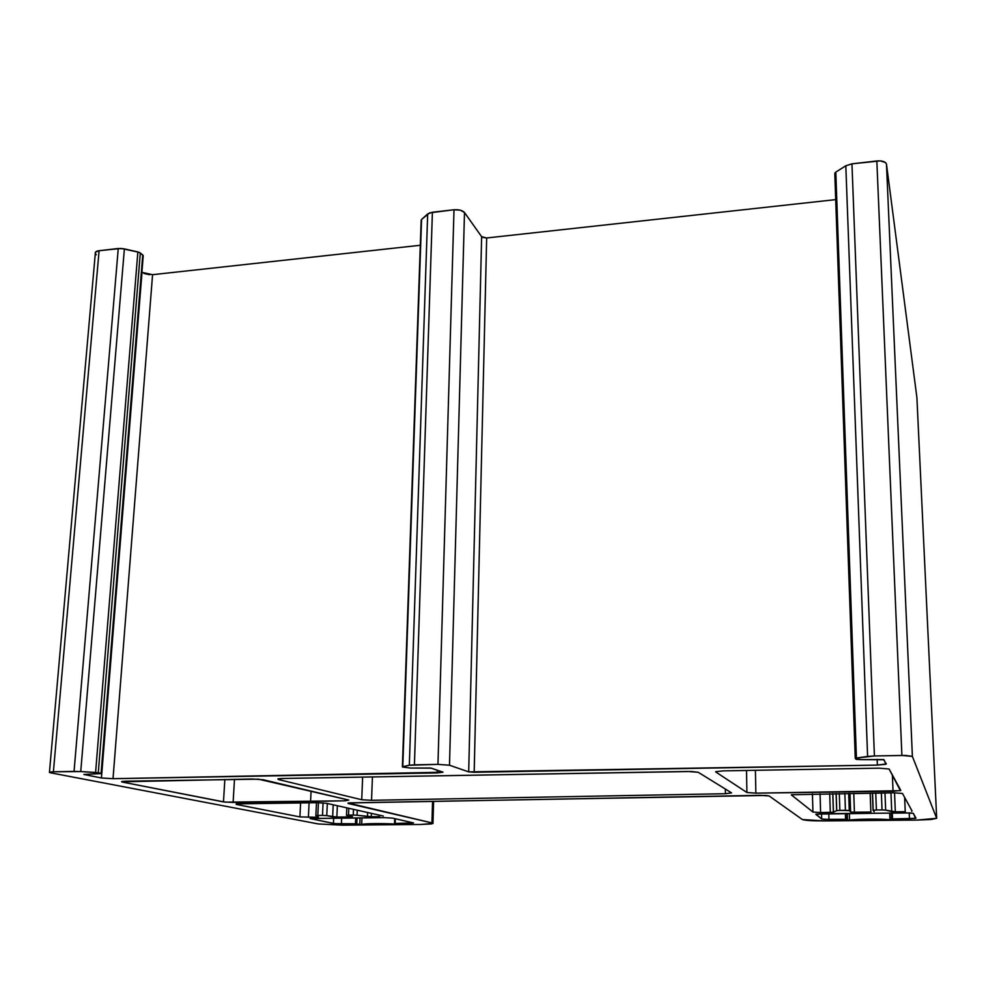<?xml version="1.0" encoding="UTF-8"?>
<svg xmlns="http://www.w3.org/2000/svg" width="986" height="986" viewBox="0 0 986 986"><rect width="100%" height="100%" fill="white"/><g stroke="black" fill="none" stroke-linecap="round" stroke-linejoin="round"><path stroke-width="1.48" d="M916.918 397.839L936.688 818.318L912.383 756.398L886.476 164.107L916.894 397.494L936.688 818.318L917.029 820.081L931.154 819.489L936.688 818.318L912.383 756.398L886.476 164.107C885.551 161.655 882.334 160.607 876.837 160.964L901.894 755.436L912.383 756.398L905.764 755.449L874.409 755.966L851.953 163.836L876.837 160.964L901.894 755.436L874.409 755.966L851.953 163.836L845.815 165.784L867.594 756.435L874.409 755.966L856.415 758.049L835.808 172.106L845.815 165.784L867.594 756.435L856.415 758.049L835.808 172.106L834.797 173.696L855.256 758.394M855.256 758.48L856.415 758.049L855.256 758.48L856.255 759.38L860.975 759.627L855.256 758.48M835.019 174.781L834.797 173.696L835.019 174.781M481.636 236.689L464.492 212.52L460.351 210.191L454.004 209.759L429.613 212.865L421.564 219.484L402.387 766.849L409.326 765.235L402.793 766.664L421.564 219.484L427.677 213.95L409.326 765.235L414.428 764.828L432.398 212.249L427.677 213.95L409.326 765.235L437.957 764.372L414.428 764.828L432.398 212.249L454.004 209.759L437.957 764.372L449.493 765.222L464.492 212.52C462.422 210.375 458.921 209.451 454.004 209.759L437.957 764.372L449.493 765.222L468.695 771.878L449.493 765.222L464.492 212.52L481.636 236.689L468.695 771.878L877.38 765.099L886.303 763.891L883.555 759.553L860.975 759.627L884.048 759.762L885.884 764.273L877.38 765.099L877.158 759.331L877.38 765.099L474.18 772.272L486.665 237.971L835.709 199.616L486.665 237.971L474.18 772.272L468.695 771.878L481.636 236.689L486.665 237.971L482.4 237.306M421.564 219.484L421.17 220.248L421.564 219.484M402.67 767.034L410.349 768.057L402.67 767.034M442.973 772.124L430.5 768.008L410.349 768.057L431.387 768.18L442.973 772.211L437.143 772.925L437.229 770.115L437.143 772.925L113.02 778.693L152.571 274.687L420.307 245.267L152.571 274.687L113.02 778.693L101.422 777.979L142.009 272.37L152.571 274.687M142.009 272.37L101.422 777.979L83.872 774.466L101.657 773.542L83.872 774.466L101.422 777.979L113.02 778.693L442.973 772.223M101.657 773.542L143.241 255.633L101.657 773.542L98.28 772.79L140.295 252.958L142.748 254.98L101.09 773.357L98.28 772.79L140.295 252.958L137.867 251.923L95.593 772.494L98.28 772.79L80.741 771.557L124.384 248.891L137.867 251.923L95.593 772.494L80.741 771.557L124.384 248.891L118.258 248.497L74.061 771.385L80.741 771.557L53.404 771.779L99.093 250.715L118.258 248.497L74.061 771.385L53.404 771.779L99.093 250.715C96.283 251.073 95.001 251.985 95.248 253.451L96.32 254.758M50.68 772.827L49.436 772.469L53.404 771.779L49.51 772.149L50.68 772.827L318.231 823.939L341.994 825.159L318.231 823.939L50.68 772.827M341.994 825.159L420.812 824.469L431.178 823.951L432.94 823.458L431.93 822.903L432.953 823.446L420.812 824.469L341.994 825.159M432.571 801.285L431.93 822.903L348.107 802.998L759.972 795.332L769.117 795.948L802.357 819.539L824.086 820.907C812.181 820.907 804.946 820.451 802.357 819.539L769.117 795.948L765.974 795.455L349.463 802.85L348.083 803.467L431.93 822.903L432.571 801.285M824.086 820.907L917.029 820.081L824.086 820.907M847.282 813.438L847.504 820.081L846.777 819.403L846.567 813.45L846.777 819.403L845.569 819.317L847.504 820.081L847.282 813.438M845.372 813.462L845.569 819.317L828.967 819.477L828.795 813.623L828.967 819.477L821.708 819.009L821.548 813.697L821.708 819.009L816.001 814.116L905.937 812.858L913.356 813.351L915.969 818.146L909.462 818.737L909.203 812.883L909.462 818.737L892.515 818.898L892.281 812.994L892.515 818.898L891.517 818.959L915.563 818.355L913.356 813.351L911.052 812.969L821.991 813.697L815.804 814.325L821.708 819.009L824.111 819.366L845.569 819.317L845.372 813.462M891.455 818.996L891.911 819.723L889.964 819.76L889.692 813.019L889.964 819.76L868.949 819.107L849.575 820.118C855.17 819.009 882.297 818.75 889.964 819.76L891.96 819.686L891.221 813.006M849.34 813.425L849.575 820.118L847.504 820.081L849.575 820.118L849.34 813.425M360.038 817.899L359.779 824.444L356.772 823.828L357.006 817.936L356.772 823.828L355.453 823.766L359.779 824.444L360.038 817.899M355.687 817.949L355.453 823.766L341.39 823.889L341.637 818.084L341.39 823.889L333.416 823.483L333.662 818.17L333.416 823.483L310.245 818.54L384.257 817.653L392.514 818.109L413.553 822.928L409.523 823.273L409.572 821.942L409.523 823.273L395.201 823.409L395.361 818.75L395.201 823.409L394.536 823.458L413.541 822.94L392.514 818.109L384.257 817.653L310.134 818.565L334.747 823.655L355.453 823.766L355.687 817.949M394.61 823.495L397.518 824.136L375.259 823.581L361.702 824.469C362.799 823.483 385.736 823.273 395.928 824.16L397.457 824.111L394.61 823.495M394.782 818.614L394.61 823.433M361.961 817.887L361.702 824.469L359.779 824.444L361.702 824.469L361.961 817.887M299.917 816.913L300.607 802.924L299.917 816.913L236.184 804.403L299.917 816.913L316.543 817.271L316.592 816.051L316.543 817.271L299.917 816.913M309.086 802.814L308.384 817.357L309.086 802.814M236.209 803.886L316.666 802.715L236.209 803.886M316.666 802.715L326.366 803.257L383.308 816.038L326.366 803.257L316.666 802.715M379.622 816.63L379.672 815.225L379.622 816.63L371.278 816.716L379.622 816.63M371.402 813.364L371.278 816.716L367.507 816.556L367.655 812.526L367.507 816.556L357.068 815.237L371.278 816.716L371.402 813.364M357.277 810.196L357.068 815.237L357.277 810.196M353.235 815.065L357.068 815.237L353.235 815.065L353.481 809.346L353.235 815.065L348.514 815.114L353.235 815.065M348.797 808.286L348.514 815.114L348.797 808.286M346.739 815.41L348.514 815.114L346.739 815.41L352.47 816.63L346.739 815.41M350.708 816.926L350.733 816.26L350.708 816.926L336.855 817.061L350.708 816.926M337.36 805.722L336.855 817.061L332.652 816.839L333.194 804.786L332.652 816.839L326.76 815.632L336.855 817.061L337.36 805.722M327.315 803.467L326.76 815.632L327.315 803.467M322.496 815.397L326.76 815.632L322.496 815.397L323.075 802.875L322.496 815.397L317.812 815.447L322.496 815.397M318.416 802.703L317.812 815.447L318.416 802.703M315.902 815.668L317.812 815.447L315.902 815.668L318.466 817.086L316.543 817.271L318.441 817.061L315.902 815.668M345.186 800.805L345.26 799.227L345.186 800.805L310.578 801.445L311.071 791.105L310.578 801.445L233.103 802.456L234.495 779.31L233.103 802.456L223.477 801.914L224.845 779.47L223.477 801.914L122.609 782.132L122.671 781.356L122.609 782.132L121.574 781.812L252.009 779.002L263.126 779.729L348.785 800.065L345.186 800.805L225.19 802.148L122.609 782.132L121.783 781.516L125.641 781.195L258.394 779.162L348.785 800.065L345.186 800.805M830.298 812.452L829.719 793.668L830.298 812.452L820.611 812.55L833.355 812.23L836.732 810.615L839.85 810.381L849.266 810.591L850.622 811.959L849.994 793.397L850.622 811.959L849.266 810.591L848.687 793.422L849.266 810.591L845.409 810.319L844.854 793.471L845.409 810.319L839.85 810.381L839.308 793.545L839.85 810.381L836.658 810.64L836.116 793.582L836.658 810.64L833.429 812.205L830.298 812.452M832.85 793.631L833.429 812.205L832.85 793.631M820.056 793.792L820.611 812.55L812.945 812.045L812.427 793.903L812.945 812.045L791.388 794.926L812.945 812.045L820.611 812.55L820.056 793.792M791.376 794.753L893.957 792.818L791.376 794.753M893.957 792.818L902.473 793.459L912.075 811.022L902.473 793.459L893.957 792.818M905.247 811.688L904.643 797.415L905.247 811.688L895.325 811.786L905.247 811.688M894.548 792.806L895.325 811.786L891.726 811.614L890.974 792.855L891.726 811.614L885.662 810.122L895.325 811.786L894.548 792.806M884.984 792.929L885.662 810.122L884.984 792.929M882.026 809.937L885.662 810.122L882.026 809.937L881.361 792.978L882.026 809.937L876.394 809.999L882.026 809.937M875.753 793.052L876.394 809.999L875.753 793.052M873.041 810.332L876.394 809.999L873.041 810.332L874.175 811.712L873.041 810.332L872.4 793.101M870.872 812.045L870.17 793.126L870.872 812.045L854.418 812.205L870.872 812.045M853.765 793.348L854.418 812.205L850.992 812.057L854.418 812.205L853.765 793.348M893.045 791.29L892.379 775.008L893.045 791.29L755.855 793.151L900.428 790.686L889.113 769.018L900.81 790.402L893.045 791.29M755.412 770.312L755.855 793.151L746.92 792.51L746.513 770.46L746.92 792.51L715.762 771.976L746.92 792.51L755.855 793.151L755.412 770.312M715.762 771.668L723.157 770.867L879.216 768.168L723.157 770.867L715.762 771.668M879.216 768.168L889.113 769.018L879.216 768.168M687.908 771.471L698.224 772.284L731.563 792.88L698.224 772.284L691.383 771.496L282.304 778.484L687.908 771.471M725.425 793.718L725.351 789.047L725.425 793.718L371.537 800.312L725.425 793.718L731.563 792.88L725.425 793.718M372.437 776.931L371.537 800.312L361.726 799.745L362.638 777.091L361.726 799.745L278.212 779.47L361.726 799.745L371.537 800.312L372.437 776.931M278.249 778.767L278.212 779.47L282.304 778.484L277.953 778.829L278.212 779.47L278.249 778.767M916.894 397.494L886.476 164.107L885.576 162.591L880.35 160.878L851.953 163.836L845.815 165.784L835.808 172.106L834.797 173.696M149.699 274.737L143.981 273.492M143.241 255.633L139.272 252.367L121.241 248.435L99.093 250.715L95.408 252.231L49.46 772.174M855.441 758.271L834.945 172.932M885.835 763.016L885.884 764.273M402.387 766.849L421.17 220.174M432.965 823.335L433.606 801.273M915.6 817.48L915.649 818.343M891.504 818.959L891.27 812.994M394.536 823.458L394.708 818.602M346.493 815.311L346.813 807.842M315.865 815.619L316.469 802.715M832.776 793.631L833.355 812.23M911.693 810.332L911.73 811.244M873.189 810.233L872.548 793.101M836.732 810.615L836.19 793.582M900.378 789.626L900.428 790.686"/></g></svg>
